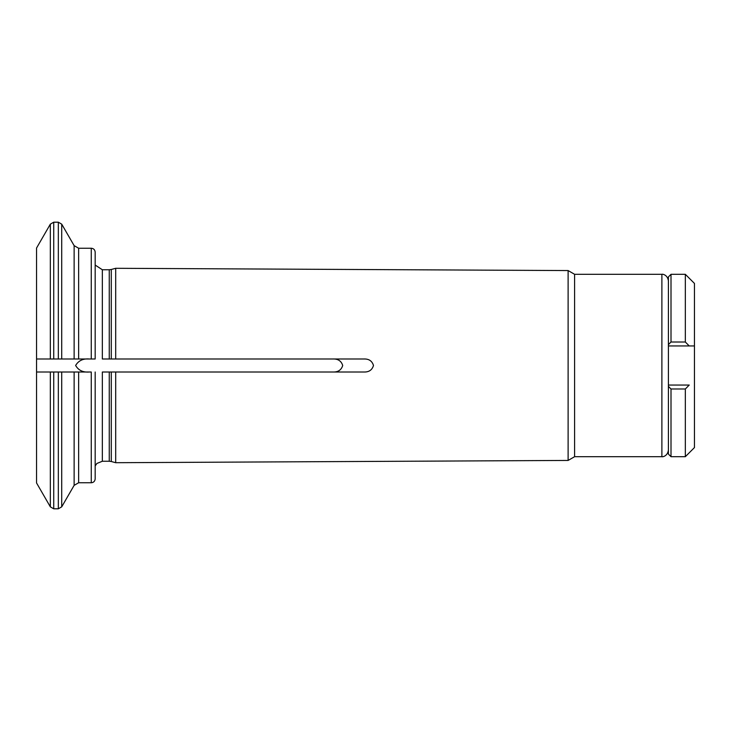 <?xml version="1.0" encoding="UTF-8"?>
<svg xmlns="http://www.w3.org/2000/svg" width="731" height="731" viewBox="0 0 731 731"><rect width="100%" height="100%" fill="white"/><g stroke="black" fill="none" stroke-linecap="round" stroke-linejoin="round"><path stroke-width="1.1" d="M668.399 385.045L689.232 385.045A469.201 372.07 180 0 1 685.331 388.993L685.331 456.692L671.003 456.692L671.003 388.993A482.944 382.971 180 0 1 668.399 386.37L668.399 345.955L694.45 345.955L694.45 447.573L685.331 456.692M689.232 345.955L694.45 345.955L694.45 283.427L685.331 274.308L685.331 342.007A469.201 372.07 0 0 1 689.232 345.955M668.399 344.63A482.944 382.971 -0 0 1 671.003 342.007L671.003 274.308L668.399 276.912L668.399 345.955M671.003 388.993L685.331 388.993M671.003 342.007L685.331 342.007M671.003 456.692L668.399 454.088L668.399 386.37M58.334 372.015L58.334 508.803L61.715 506.848L61.715 372.015L74.133 372.015L53.728 372.015L53.728 508.803L50.338 506.848L50.338 372.015L53.728 372.015M102.34 461.252L102.34 372.015L109.257 372.015L109.257 461.252L102.34 461.252L96.885 463.472L95.176 465.949M364.093 358.985L111.286 358.985L364.093 358.985C369.027 358.875 372.152 361.05 373.477 365.491C372.17 369.941 369.045 372.116 364.093 372.015L109.257 372.015M50.338 506.848L36.55 482.963L36.55 358.985L50.338 358.985L50.338 224.152L36.55 248.037L36.55 358.985L58.334 358.985L58.334 222.197L53.728 222.197L53.728 358.985L95.176 358.985L91.265 358.985L91.265 248.248C93.623 248.458 94.92 249.764 95.176 252.158L95.176 358.985M102.34 358.985L109.257 358.985L102.34 358.985L102.34 269.748L95.176 265.051M109.257 461.252L111.286 461.517L111.286 372.015L333.162 372.015C338.142 372.134 341.322 369.959 342.702 365.509C341.331 361.05 338.151 358.875 333.162 358.985M89.228 358.985C83.042 358.473 78.509 360.639 75.631 365.482C78.464 370.343 82.996 372.518 89.228 372.015M36.55 372.015L50.338 372.015L36.55 372.015M78.637 372.015L78.637 482.752L74.133 485.357L74.133 372.015L91.265 372.015L91.265 482.752C93.623 482.542 94.92 481.236 95.176 478.842L95.176 372.015M364.093 372.015L333.162 372.015M91.265 248.248L78.637 248.248L74.133 245.643L74.133 358.985L61.715 358.985L61.715 224.152L58.334 222.197M109.257 269.748L111.286 269.483L111.286 358.985L109.257 358.985L109.257 269.748L102.34 269.748M668.399 450.177C667.394 456.756 661.911 456.985 661.884 456.692L661.884 274.308L574.603 274.308L568.115 270.561L568.115 460.439L115.69 462.705L115.69 372.015M568.115 270.561L115.69 268.295L115.69 358.985M574.603 274.308L574.603 456.692L568.115 460.439M78.637 248.248L78.637 358.985M685.331 274.308L671.003 274.308M50.338 224.152L53.728 222.197M661.884 274.308C661.911 274.015 667.394 274.244 668.399 280.823M91.265 482.752L78.637 482.752M58.334 508.803L53.728 508.803M74.133 485.357L61.715 506.848M74.133 245.643L61.715 224.152M111.286 269.483L115.69 268.295M661.884 456.692L574.603 456.692M111.286 461.517L115.69 462.705"/></g></svg>
